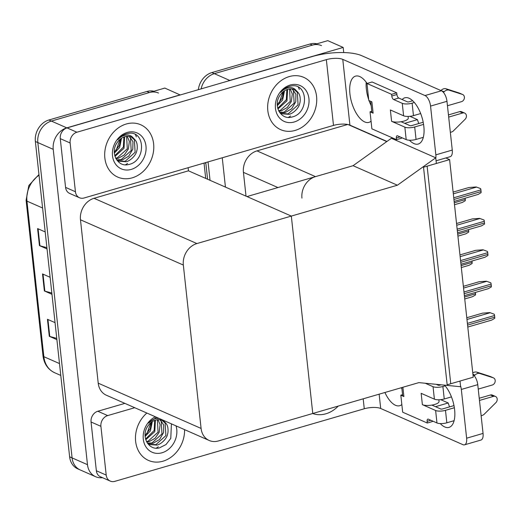 <?xml version="1.0" encoding="UTF-8"?>
<svg xmlns="http://www.w3.org/2000/svg" width="522" height="522" viewBox="0 0 522 522"><rect width="100%" height="100%" fill="white"/><g stroke="black" fill="none" stroke-linecap="round" stroke-linejoin="round"><path stroke-width="0.78" d="M348.096 124.562L386.782 141.586M347.711 124.477L256.981 150.878A18.055 14.968 113.8 0 0 243.435 172.364L246.019 196.142M397.418 185.212L435.746 157.801L436.359 163.471L427.12 166.159L450.76 383.748L459.999 381.06L460.613 386.73L418.866 382.613L312.776 413.489L291.328 216.082L196.892 243.559A18.055 14.968 113.8 0 0 183.339 265.052L201.094 428.438A18.055 14.968 113.8 0 0 209.218 440.483A18.055 14.968 113.8 0 0 218.34 440.966L312.776 413.489L291.328 216.082L397.418 185.212L353.068 165.696L315.503 176.625A18.055 14.968 113.8 0 0 301.951 198.119M227.977 81.067A18.055 14.968 -66.2 0 1 229.739 80.434L214.34 73.661A18.055 14.968 -66.2 0 0 201.127 88.877A18.055 14.968 -66.2 0 1 214.34 73.661L327.77 40.651L343.169 47.43L343.73 52.565M210.04 180.312L208.043 161.911L210.04 180.312M229.739 80.434L343.169 47.43M225.439 187.091L222.255 157.774M449.599 159.615L423.525 167.203L447.165 384.792L473.239 377.204L449.599 159.615L445.84 157.964M188.122 167.712L188.462 170.818L291.328 216.082L246.978 196.566L353.068 165.696L391.396 138.284L435.746 157.801M102.469 477.669A18.055 14.968 -66.2 0 1 95.611 476.71L80.212 469.937A18.055 14.968 -66.2 0 1 72.088 457.892L37.832 142.565A18.055 14.968 -66.2 0 1 51.378 121.078L164.808 88.074L180.22 94.965M95.611 476.71A18.055 14.968 -66.2 0 1 87.487 464.671L53.231 149.344A18.055 14.968 -66.2 0 1 66.783 127.857L180.207 94.847M188.462 170.818L94.025 198.295A18.055 14.968 113.8 0 0 80.473 219.788L98.221 383.174A18.055 14.968 113.8 0 0 106.351 395.219L209.218 440.483M198.353 89.686A18.055 14.968 -66.2 0 1 211.873 72.578L214.34 73.661L312.371 45.133A18.055 14.968 -66.2 0 1 321.493 45.616M207.58 179.229L205.766 162.577M211.873 72.578L309.911 44.05A18.055 14.968 -66.2 0 1 316.893 43.815M153.931 91.239A18.055 14.968 -66.2 0 0 146.95 91.467L48.918 119.995A18.055 14.968 -66.2 0 0 35.365 141.482L69.622 456.809A18.055 14.968 -66.2 0 0 77.752 468.854L80.212 469.937A18.055 14.968 -66.2 0 1 72.088 457.892L37.832 142.565A18.055 14.968 -66.2 0 1 51.378 121.078L149.416 92.551A18.055 14.968 -66.2 0 1 158.531 93.04M56.754 338.38L49.779 336.468A4.815 1.533 173.8 0 1 49.29 336.298L56.891 339.646M55.045 322.642L47.443 319.294L49.29 336.298M46.902 247.676L39.926 245.764A4.815 1.533 173.8 0 1 39.437 245.594L47.039 248.935M45.192 231.931L37.591 228.584L39.437 245.594M51.828 293.031L44.853 291.119A4.815 1.533 173.8 0 1 44.363 290.943L51.965 294.291M50.119 277.286L42.517 273.939L44.363 290.943M475.385 292.437L475.529 293.801A3.008 1.383 73.8 0 1 475.516 294.937L472.56 296.672L464.737 298.949M466.779 317.728L482.537 313.148L489.825 312.6L494.269 314.237A3.008 1.383 73.8 0 1 494.543 315.503L494.732 317.2A3.008 1.383 73.8 0 1 494.712 318.335L491.763 320.071L467.79 327.046M489.825 312.6L494.269 314.237M404.713 123.329L417.443 119.629L409.914 116.315M418.781 123.538A24.071 11.053 73.8 0 1 417.443 119.629M402.155 99.532A24.071 11.053 73.8 0 1 404.791 97.816A24.071 11.053 73.8 0 1 423.831 126.35A24.071 11.053 73.8 0 1 418.239 144.039A24.071 11.053 73.8 0 1 409.463 140.222M132.164 177.852A28.579 23.699 113.8 0 0 153.377 152.209A28.579 23.699 113.8 0 0 140.751 124.765A28.579 23.699 113.8 0 0 126.311 123.995A28.579 23.699 113.8 0 0 105.098 149.638A28.579 23.699 113.8 0 0 117.724 177.088A28.579 23.699 113.8 0 0 132.164 177.852A28.579 23.699 -66.2 0 1 117.724 177.088A28.579 23.699 -66.2 0 1 105.098 149.638A28.579 23.699 -66.2 0 1 126.311 123.995A28.579 23.699 -66.2 0 1 140.751 124.765A28.579 23.699 -66.2 0 1 153.377 152.209A28.579 23.699 -66.2 0 1 132.164 177.852M295.119 130.435A28.579 23.699 113.8 0 0 316.332 104.791A28.579 23.699 113.8 0 0 303.706 77.341A28.579 23.699 113.8 0 0 289.273 76.577A28.579 23.699 113.8 0 0 268.054 102.221A28.579 23.699 113.8 0 0 280.686 129.665A28.579 23.699 113.8 0 0 295.119 130.435A28.579 23.699 -66.2 0 1 280.686 129.665A28.579 23.699 -66.2 0 1 268.054 102.221A28.579 23.699 -66.2 0 1 289.273 76.577A28.579 23.699 -66.2 0 1 303.706 77.341A28.579 23.699 -66.2 0 1 316.332 104.791A28.579 23.699 -66.2 0 1 295.119 130.435M298.388 87.278A21.063 17.461 -66.2 0 1 299.308 89.471M290.539 116.008A21.063 17.461 -66.2 0 1 288.405 117.372M135.433 134.696A21.063 17.461 -66.2 0 1 136.353 136.894M127.577 163.425A21.063 17.461 -66.2 0 1 125.443 164.789M75.429 191.731L70.131 142.976L60.271 138.637A9.024 7.484 -66.2 0 1 67.051 127.897L312.384 56.506A36.103 11.523 -6.2 0 1 361.661 55.671L441.429 90.776A9.024 4.143 73.8 0 1 446.976 101.314L430.552 106.09A9.024 4.143 -106.2 0 0 425.006 95.552L342.771 59.371L349.916 125.136A12.032 3.843 -6.2 0 0 333.493 125.41L84.049 197.995A9.024 7.484 113.8 0 1 79.488 197.753A9.024 7.484 113.8 0 1 75.429 191.731L65.57 187.391L60.271 138.637M79.488 197.753L69.635 193.414A9.024 7.484 -66.2 0 1 65.57 187.391M371.162 105.627A24.071 11.053 73.8 0 1 369.034 100.589M368.721 99.689A24.071 11.053 73.8 0 1 366.19 82.215M435.798 158.29A9.024 4.143 -106.2 0 0 435.844 154.845L452.267 150.068L446.976 101.314M452.267 150.068A9.024 4.143 73.8 0 1 450.173 156.698L436.072 160.802M435.844 154.845L430.552 106.09M371.057 121.176A24.071 11.053 73.8 0 1 368.963 122.357A24.071 11.053 73.8 0 1 351.626 102.332A24.071 11.053 73.8 0 1 355.515 76.134A24.071 11.053 73.8 0 1 367.064 83.448M386.978 141.442L349.916 125.136M333.493 125.41L326.348 59.645L76.904 132.229A9.024 7.484 113.8 0 0 70.131 142.976M326.348 59.645A12.032 3.843 173.8 0 1 342.771 59.371M435.492 406.684L448.222 402.977L440.692 399.663M449.566 406.886A24.071 11.053 73.8 0 1 448.222 402.977M444.496 385.138A24.071 11.053 73.8 0 1 454.616 409.698A24.071 11.053 73.8 0 1 449.024 427.387A24.071 11.053 73.8 0 1 440.248 423.577M162.942 461.207A28.579 23.699 113.8 0 0 184.56 429.632A28.579 23.699 -66.2 0 1 162.942 461.207A28.579 23.699 -66.2 0 1 148.509 460.437A28.579 23.699 113.8 0 0 162.942 461.207M325.904 413.789A28.579 23.699 113.8 0 0 338.243 406.077A28.579 23.699 -66.2 0 1 325.904 413.789A28.579 23.699 -66.2 0 1 312.691 413.509A28.579 23.699 113.8 0 0 325.904 413.789M158.362 446.773A21.063 17.461 -66.2 0 1 156.228 448.137M106.207 475.085A9.024 7.484 113.8 0 0 110.272 481.101L100.413 476.769A9.024 7.484 -66.2 0 1 96.355 470.746L106.207 475.085L100.909 426.324L91.056 421.991A9.024 7.484 -66.2 0 1 97.829 411.245L124.882 403.375M96.355 470.746L91.056 421.991M401.947 388.975A24.071 11.053 73.8 0 1 401.346 387.716M472.952 374.555A9.024 4.143 73.8 0 1 477.754 384.662L461.331 389.445A9.024 4.143 -106.2 0 0 460.489 385.608M379.142 394.175L380.701 408.485L462.929 444.672A9.024 4.143 -106.2 0 0 464.528 444.829A9.024 4.143 -106.2 0 0 466.629 438.199L483.052 433.417L477.754 384.662M483.052 433.417A9.024 4.143 73.8 0 1 480.951 440.053L464.528 444.829M466.629 438.199L461.331 389.445M401.836 404.53A24.071 11.053 73.8 0 1 399.741 405.705A24.071 11.053 73.8 0 1 384.923 392.492M146.858 413.046A28.579 23.699 113.8 0 0 148.509 460.437A28.579 23.699 -66.2 0 1 146.858 413.046M134.741 407.708L107.689 415.584A9.024 7.484 113.8 0 0 100.909 426.324M110.272 481.101A9.024 7.484 113.8 0 0 114.833 481.349L364.271 408.765L363.195 398.815M380.701 408.485A12.032 3.843 -6.2 0 0 364.271 408.765M471.973 261.033L472.116 262.39A3.008 1.383 73.8 0 1 472.103 263.525L469.147 265.267L461.324 267.538M468.56 229.621L468.704 230.985A3.008 1.383 73.8 0 1 468.691 232.12L465.735 233.856L457.911 236.133M465.148 198.216L465.291 199.574A3.008 1.383 73.8 0 1 465.278 200.709L462.322 202.451L454.499 204.722M463.366 286.324L479.124 281.736L486.413 281.195L490.856 282.833A3.008 1.383 73.8 0 1 491.13 284.092L491.319 285.795A3.008 1.383 73.8 0 1 491.306 286.93L488.351 288.666L464.378 295.641M486.413 281.195L490.856 282.833M459.954 254.912L475.712 250.332L483 249.784L487.444 251.421A3.008 1.383 73.8 0 1 487.724 252.687L487.907 254.384A3.008 1.383 73.8 0 1 487.894 255.519L484.938 257.255L460.965 264.23M483 249.784L487.444 251.421M456.541 223.507L472.299 218.92L479.587 218.379L484.038 220.016A3.008 1.383 73.8 0 1 484.312 221.276L484.494 222.979A3.008 1.383 73.8 0 1 484.481 224.114L481.525 225.85L457.553 232.825M479.587 218.379L484.038 220.016M453.129 192.096L468.887 187.515L476.175 186.967L480.625 188.605A3.008 1.383 73.8 0 1 480.899 189.871L481.082 191.567A3.008 1.383 73.8 0 1 481.069 192.703L478.113 194.438L454.14 201.414M476.175 186.967L480.625 188.605M423.205 122.246L411.617 125.619A1.201 0.385 173.8 0 1 409.972 125.645L401.085 121.737A9.024 2.878 173.8 0 1 391.598 121.313L390.365 109.972L403.61 115.806L402.253 103.33L393.634 99.539A3.008 1.383 73.8 0 1 391.787 96.022L391.598 94.325L396.733 92.831L372.095 81.987L366.959 83.481L368.806 100.492L371.886 101.842L373.119 113.183A9.024 2.878 173.8 0 1 371.847 111.917L370.692 101.32M404.844 127.14A7.223 2.303 -6.2 0 0 414.696 126.976L416.054 139.446A7.223 2.303 173.8 0 1 406.194 139.615L404.844 127.14L391.598 121.313M414.696 126.976L423.577 124.393M448.685 117.085L462.746 112.993A3.843 3.184 -66.2 0 1 464.684 113.098A3.843 3.184 -66.2 0 1 465.115 119.27L453.129 131.159A6.016 4.992 -66.2 0 1 450.342 132.301M448.45 114.905L459.667 111.636L462.746 112.993M402.253 103.33A7.223 2.303 -6.2 0 0 412.112 103.167L413.463 115.636L420.667 113.542M447.452 105.744L461.513 101.653A3.843 3.184 -66.2 0 0 464.365 98.208A3.843 3.184 -66.2 0 0 462.668 94.521A3.843 3.184 -66.2 0 0 462.42 94.423L448.659 90.025L445.579 88.668L447.883 89.353L450.962 90.711M413.463 115.636A7.223 2.303 173.8 0 1 403.61 115.806M371.781 111.323L370.039 111.825L371.886 128.836L396.524 139.674L401.659 138.186L401.594 137.586M373.119 113.183L370.039 111.825M412.68 100.746L409.033 101.81A1.201 0.385 173.8 0 1 407.388 101.836L398.762 98.045A3.008 1.383 73.8 0 1 396.916 94.528L396.733 92.831M412.112 103.167L414.357 102.508M440.92 90.547L444.137 91.768A6.016 4.992 -66.2 0 1 448.659 90.025M444.137 91.768L443.478 92.446M391.598 94.325L366.959 83.481M396.524 139.674L396.342 137.978A3.008 1.383 73.8 0 1 397.04 135.766A3.008 1.383 73.8 0 1 397.575 135.818L406.194 139.615M416.054 139.446L423.322 137.332M441.057 90.41A6.016 4.992 -66.2 0 1 445.579 88.668M462.668 94.521L459.588 93.164A3.843 3.184 113.8 0 0 459.34 93.066L447.883 89.353M464.684 113.098L461.605 111.741A3.843 3.184 113.8 0 0 459.667 111.636M408.087 116.426L408.269 118.096A9.024 2.878 173.8 0 1 401.085 121.737M453.983 405.601L442.402 408.974A1.201 0.385 173.8 0 1 440.757 409L431.87 405.092A9.024 2.878 173.8 0 1 422.383 404.667L421.15 393.327L434.395 399.154L433.038 386.685L425.215 383.239M435.622 410.494A7.223 2.303 -6.2 0 0 445.481 410.331L446.832 422.8A7.223 2.303 173.8 0 1 436.979 422.964L435.622 410.494L422.383 404.667M445.481 410.331L454.362 407.741M479.47 400.439L493.525 396.348A3.843 3.184 -66.2 0 1 495.469 396.452A3.843 3.184 -66.2 0 1 495.9 402.625L483.914 414.514A6.016 4.992 -66.2 0 1 481.121 415.656M479.229 398.253L490.445 394.991L493.525 396.348M433.038 386.685A7.223 2.303 -6.2 0 0 442.891 386.515L444.248 398.991L451.452 396.89M478.237 389.099L492.298 385.008A3.843 3.184 -66.2 0 0 495.15 381.562A3.843 3.184 -66.2 0 0 493.453 377.869A3.843 3.184 -66.2 0 0 493.199 377.778L479.444 373.38L476.364 372.023L478.667 372.708L481.747 374.065M444.248 398.991A7.223 2.303 173.8 0 1 434.395 399.154M402.56 394.671L400.824 395.18L403.904 396.537A9.024 2.878 173.8 0 1 402.625 395.271L401.79 387.585M441.051 384.799L439.811 385.164A1.201 0.385 173.8 0 1 438.167 385.19L436.203 384.322M400.824 395.18L402.671 412.191L427.309 423.029L432.438 421.535L432.379 420.941M442.891 386.515L445.142 385.862M472.919 374.241L474.916 375.122A6.016 4.992 -66.2 0 1 479.444 373.38M474.916 375.122L474.263 375.794M427.309 423.029L427.127 421.326A3.008 1.383 73.8 0 1 427.825 419.12A3.008 1.383 73.8 0 1 428.353 419.173L436.979 422.964M446.832 422.8L454.107 420.686M472.775 372.962A6.016 4.992 -66.2 0 1 476.364 372.023M493.453 377.869L490.373 376.519A3.843 3.184 113.8 0 0 490.119 376.421L478.667 372.708M495.469 396.452L492.39 395.095A3.843 3.184 113.8 0 0 490.445 394.991M438.871 399.78L439.054 401.451A9.024 2.878 173.8 0 1 431.87 405.092M279.087 103.043L283.028 91.892M289.416 86.371L291.667 85.902C308.195 83.05 309.337 113.77 291.628 117.091C280.758 120.23 272.712 105.411 280.04 95.304A13.605 11.275 113.8 0 1 287.726 89.334A13.605 11.275 113.8 0 1 294.597 89.699A13.605 11.275 113.8 0 1 296.307 90.678C294.421 88.225 291.87 87.233 288.653 87.703C285.749 88.211 283.113 89.745 280.732 92.316C283.198 89.347 286.095 87.363 289.416 86.371M290.186 85.021A19.621 16.267 -66.2 0 1 308.933 98.638A19.621 16.267 -66.2 0 1 294.206 121.991A19.621 16.267 -66.2 0 1 275.459 108.374A19.621 16.267 -66.2 0 1 290.186 85.021M279.694 112.563L281.795 113.789L289.044 114.325C292.875 113.698 299.21 108.061 299.778 103.088C300.47 101.712 300.32 96.72 299.576 95.226C299.295 93.967 298.212 92.453 296.307 90.678M281.312 113.561L288.066 113.894L298.069 104.85L297.331 92.316L294.14 89.516M279.596 112.419L284.157 112.171L294.16 103.128L293.416 90.6L291.968 88.975M279.923 112.726L285.136 112.602L291.733 108.713L295.752 101.783L295.922 94.338L292.535 89.066M278.624 110.749L280.242 110.449L290.245 101.405L289.566 88.962M278.872 111.238L281.221 110.879L287.263 107.525L291.361 101.503L292.294 93.967L290.193 88.91M277.73 108.282L286.337 99.682L286.859 89.621M277.926 108.981L286.989 100.85L287.576 89.379M277.247 104.661L282.428 97.96L283.622 91.422M277.299 105.731L282.598 100.061L284.51 90.808M116.132 150.466L120.073 139.315M126.461 133.789L128.712 133.319C145.24 130.467 146.375 161.187 128.666 164.508C117.802 167.647 109.75 152.835 117.078 142.721A13.605 11.275 113.8 0 1 124.765 136.751A13.605 11.275 113.8 0 1 131.635 137.116A13.605 11.275 113.8 0 1 133.351 138.102C131.466 135.648 128.914 134.65 125.698 135.12C122.794 135.629 120.151 137.162 117.776 139.733C120.236 136.764 123.133 134.78 126.461 133.789M127.231 132.438A19.621 16.267 -66.2 0 1 145.971 146.056A19.621 16.267 -66.2 0 1 131.244 169.409A19.621 16.267 -66.2 0 1 112.504 155.791A19.621 16.267 -66.2 0 1 127.231 132.438M116.739 159.98L118.833 161.207L126.083 161.742C129.913 161.115 136.255 155.478 136.823 150.506C137.508 149.129 137.364 144.137 136.614 142.643C136.34 141.384 135.25 139.87 133.351 138.102M118.35 160.978L125.11 161.311L135.113 152.267L134.369 139.739L131.185 136.934M116.634 159.836L121.195 159.588L131.198 150.545L130.461 138.017L129.012 136.392M116.961 160.15L122.174 160.019L128.771 156.13L132.797 149.201L132.96 141.756L129.573 136.483M115.669 158.166L117.287 157.866L127.29 148.822L126.611 136.379M115.917 158.662L118.266 158.296L124.301 154.949L128.399 148.92L129.332 141.384L127.231 136.327M114.768 155.7L123.375 147.1L123.903 137.038M114.97 156.404L124.027 148.268L124.614 136.797M114.292 152.078L119.466 145.384L120.66 138.845M114.338 153.148L119.642 147.478L121.548 138.226M146.91 433.815L150.851 422.663M176.038 425.88A19.621 16.267 -66.2 0 1 162.029 452.763A19.621 16.267 -66.2 0 1 143.498 440.601A19.621 16.267 -66.2 0 1 155.386 416.797M171.412 423.844L170.772 438.395L166.016 444.555L159.451 447.863C148.581 450.995 140.535 436.183 147.863 426.069A13.605 11.275 113.8 0 1 155.543 420.106A13.605 11.275 113.8 0 1 162.414 420.471A13.605 11.275 113.8 0 1 164.13 421.45L162.857 420.079M159.086 418.422L156.476 418.474C153.572 418.977 150.936 420.517 148.555 423.081L156.319 417.443M147.517 443.335L149.618 444.561L156.868 445.096C160.698 444.47 167.033 438.832 167.601 433.86C168.293 432.484 168.143 427.492 167.399 425.998C167.118 424.738 166.029 423.225 164.13 421.45M149.135 444.333L155.889 444.666L165.892 435.616L165.154 423.088L161.964 420.288M147.419 443.191L151.98 442.943L161.983 433.899L161.239 421.365L159.791 419.747M147.746 443.498L152.959 443.374L159.556 439.485L163.575 432.555L163.745 425.104L160.358 419.832M146.447 441.521L148.065 441.221L158.068 432.177L157.39 419.734M146.695 442.01L149.044 441.651L155.086 438.297L159.184 432.275L160.117 424.738L158.016 419.681M145.553 439.054L154.16 430.454L154.682 420.393M145.749 439.752L154.812 431.622L155.399 420.151M145.07 435.433L150.251 428.732L151.439 422.194M145.123 436.503L150.421 430.833L152.333 421.58M315.503 176.625L256.981 150.878M277.945 187.555L243.435 172.364M87.487 464.671L69.622 456.809M66.783 127.857L48.918 119.995M53.231 149.344L35.365 141.482M183.339 265.052L80.473 219.788M196.892 243.559L94.025 198.295M201.094 428.438L98.221 383.174M205.864 163.445A21.063 6.721 173.8 0 1 204.944 162.818M309.911 44.05L312.371 45.133M39.039 175.262A24.071 19.953 113.8 0 0 26.948 201.12L43.848 356.689A24.071 19.953 113.8 0 0 54.686 372.747C47.965 369.517 44.076 363.88 43 355.847A6.016 1.918 -6.2 0 0 43.848 356.689L59.495 363.573M42.595 208.004L26.948 201.12A6.016 1.918 173.8 0 1 26.1 200.278L28.841 185.486L38.954 174.518M146.95 91.467L149.416 92.551M44.853 291.119L43.013 274.154M39.926 245.764L38.08 228.799M49.779 336.468L47.939 319.51M464.528 297.005L475.529 293.801M467.582 325.102L494.732 317.2M467.392 323.405L494.543 315.503M466.968 319.477L490.132 312.737M425.006 95.552L441.429 90.776M67.051 127.897L76.904 132.229M97.829 411.245L107.689 415.584M461.115 265.594L472.116 262.39M457.703 234.189L468.704 230.985M454.29 202.777L465.291 199.574M464.169 293.697L491.319 285.795M463.98 291.994L491.13 284.092M463.556 288.066L486.719 281.325M460.756 262.285L487.907 254.384M460.567 260.589L487.724 252.687M460.143 256.661L483.307 249.921M457.344 230.881L484.494 222.979M457.155 229.178L484.312 221.276M456.73 225.25L479.894 218.509M453.931 199.469L481.082 191.567M453.748 197.773L480.899 189.871M453.318 193.845L476.482 187.104M393.634 99.539L398.762 98.045M391.787 96.022L396.916 94.528M396.342 137.978L400.035 136.901M459.34 93.066L462.42 94.423M427.127 421.326L430.813 420.256M403.904 396.537L402.893 387.265M490.119 376.421L493.199 377.778M205.701 178.4L204.037 163.079M43 355.847L26.1 200.278M54.686 372.747L60.78 375.429"/></g></svg>
